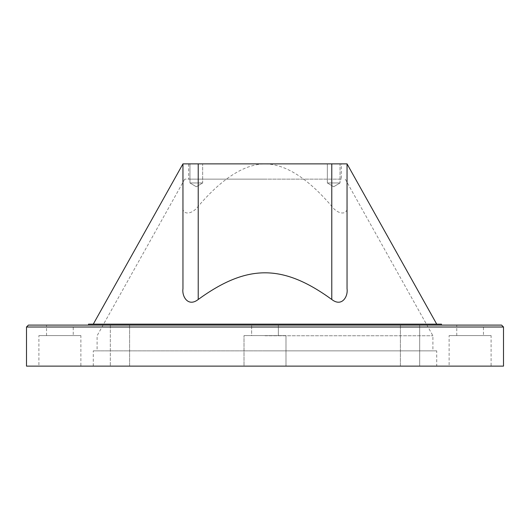 <?xml version="1.0" encoding="UTF-8"?>
<svg xmlns="http://www.w3.org/2000/svg" width="530" height="530" viewBox="0 0 530 530"><rect width="100%" height="100%" fill="white"/><g stroke="black" fill="none" stroke-linecap="round" stroke-linejoin="round"><path stroke-width="0.4" stroke-dasharray="2.65 1.99" d="M265 350.86L432.904 350.86L265 350.86M265 335.755L432.904 335.755L265 335.755M265 179.14L184.725 179.14L265 179.14M503.5 327.01L26.5 327.01M28.408 325.102L501.592 325.102M129.605 325.102L110.326 325.102L129.605 325.102L110.326 325.102L129.605 325.102L129.605 366.124L110.326 366.124L129.605 366.124L129.605 325.102M419.674 325.102L400.395 325.102L419.674 325.102L400.395 325.102L419.674 325.102L419.674 366.124L400.395 366.124L410.034 366.124L400.395 366.124L400.395 325.102L400.395 366.124L419.674 366.124L419.674 325.102M278.356 325.102L251.644 325.102L278.356 325.102L251.644 325.102L278.356 325.102L278.356 335.596L251.644 335.596L278.356 335.596L251.644 335.596L251.644 325.102L251.644 335.596L278.356 335.596L278.356 325.102M73.246 325.102L46.534 325.102L73.246 325.102L73.246 335.596L46.534 335.596L73.246 335.596M483.466 325.102L456.754 325.102L483.466 325.102L483.466 335.596L456.754 335.596L483.466 335.596M441.49 325.102L88.51 325.102L441.49 325.102M503.5 366.124L26.5 366.124M341.32 179.14L188.68 179.14L341.32 179.14L341.32 163.876L188.68 163.876L341.32 163.876M327.348 182.956L340.028 182.956L327.348 182.956L333.688 186.765L340.028 182.956L327.348 182.956L340.028 182.956L340.028 163.876L327.348 163.876L327.348 182.956L333.688 186.765L340.028 182.956L340.028 163.876L327.348 163.876L340.028 163.876L327.348 163.876L327.348 182.956M189.972 182.956L202.652 182.956L189.972 182.956L196.312 186.765L202.652 182.956L189.972 182.956L202.652 182.956L202.652 163.876L189.972 163.876L189.972 182.956L196.312 186.765L202.652 182.956L202.652 163.876L189.972 163.876L202.652 163.876L189.972 163.876L189.972 182.956M441.49 324.148L88.51 324.148M285.988 335.596L244.012 335.596L285.988 335.596L244.012 335.596L285.988 335.596L285.988 366.124L244.012 366.124L244.012 335.596L244.012 366.124L285.988 366.124L244.012 366.124L285.988 366.124L285.988 335.596M80.878 335.596L38.902 335.596L80.878 335.596L80.878 366.124L38.902 366.124L38.902 335.596M38.902 366.124L80.878 366.124M46.534 335.596L46.534 325.102M491.098 335.596L449.122 335.596L491.098 335.596L491.098 366.124L449.122 366.124L449.122 335.596M449.122 366.124L491.098 366.124M456.754 335.596L456.754 325.102M129.605 366.124L110.326 366.124L129.605 366.124M436.72 366.124L93.28 366.124L436.72 366.124L436.72 350.86L93.28 350.86L436.72 350.86M347.044 206.309L347.044 163.876L347.044 206.309C348.475 215.213 338.359 215.213 331.78 206.309C307.844 178.272 285.584 164.128 265 163.876L182.956 163.876L182.956 206.309C181.525 215.213 191.641 215.213 198.22 206.309C222.156 178.272 244.416 164.128 265 163.876L331.78 163.876L331.78 206.309M331.78 163.876L347.044 163.876L347.044 288.724M182.956 288.724L182.956 206.309M93.28 324.148L436.72 324.148L93.28 324.148M198.22 163.876L198.22 206.309M184.725 179.14L97.096 335.755L97.096 350.86M345.275 179.14L432.904 335.755L432.904 350.86M188.68 163.876L188.68 179.14M110.326 325.102L110.326 366.124L110.326 325.102M93.28 366.124L93.28 350.86"/><path stroke-width="0.79" d="M26.5 327.01L503.5 327.01L501.592 325.102L28.408 325.102L26.5 327.01L26.5 366.124L503.5 366.124L503.5 327.01M441.49 325.102L441.49 324.148L88.51 324.148L88.51 325.102M331.78 299.476C282.801 263.92 247.199 263.92 198.22 299.476C188.163 307.36 181.777 296.535 182.956 288.724L182.956 163.876L347.044 163.876L347.044 288.724C348.223 296.535 341.837 307.36 331.78 299.476L331.78 163.876M347.044 163.876L436.72 324.148M198.22 163.876L198.22 299.476M182.956 163.876L93.28 324.148"/></g></svg>
